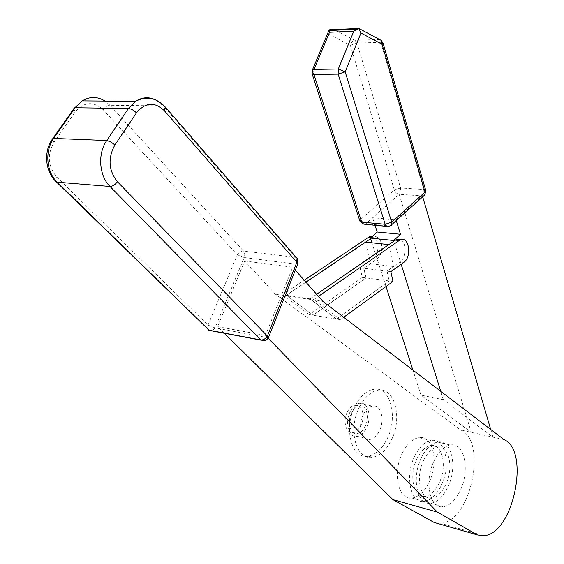 <?xml version="1.0" encoding="UTF-8"?>
<svg xmlns="http://www.w3.org/2000/svg" width="564" height="564" viewBox="0 0 564 564"><rect width="100%" height="100%" fill="white"/><g stroke="black" fill="none" stroke-linecap="round" stroke-linejoin="round"><path stroke-width="0.42" stroke-dasharray="2.82 2.11" d="M372.275 236.436C378.289 239.559 379.621 245.77 376.266 255.076L373.121 258.813L360.114 267.808L363.773 268.26L365.944 277.911L313.013 315.227L286.336 295.268L282.613 294.704L304.222 280.259M370.604 238.72L373.403 237.056C380.044 234.159 384.613 247.335 379.91 255.492L377.126 258.975L363.773 268.26M375.039 225.276L372.649 217.753L399.206 194.284C396.915 193.889 395.293 192.458 394.328 189.99L400.574 187.96L356.956 43.104L350.307 45.282C351.083 42.378 352.641 40.742 354.989 40.368L334.043 29.568M347.452 411.791C349.49 407.955 351.964 405.699 354.876 405.037C362.053 403.239 365.754 416.387 360.791 425.623C358.718 429.578 356.18 431.876 353.156 432.51C346.113 434.181 342.411 421.019 347.452 411.791M351.732 412.763C353.769 408.914 356.244 406.651 359.155 405.988C366.318 404.169 370.005 417.36 365.042 426.617C362.976 430.593 360.438 432.898 357.421 433.54C350.385 435.225 346.698 422.02 351.732 412.763M350.378 411.353C352.817 406.75 355.778 404.043 359.261 403.239C367.869 401.046 372.296 416.866 366.353 427.984C363.872 432.764 360.812 435.535 357.181 436.303C348.749 438.313 344.329 422.464 350.378 411.353M363.385 414.307C365.824 409.647 368.778 406.912 372.247 406.087C380.82 403.852 385.198 419.792 379.262 431.03C376.78 435.859 373.735 438.665 370.118 439.448C361.721 441.506 357.343 425.531 363.385 414.307M355.221 405.699C360.058 396.57 365.867 391.162 372.649 389.477C389.999 384.824 398.741 416.697 386.974 439.152C381.976 448.993 375.786 454.676 368.391 456.198C351.781 460.132 343.025 428.146 355.221 405.699M359.628 406.679C364.464 397.514 370.266 392.086 377.041 390.394C394.363 385.705 403.07 417.656 391.31 440.195C386.319 450.065 380.129 455.775 372.755 457.312C356.166 461.274 347.438 429.204 359.628 406.679M402.28 453.259C406.926 444.051 412.432 438.848 418.805 437.65C432.912 434.83 439.109 462.064 429.338 481.832C424.593 491.582 418.812 496.997 411.988 498.068C398.388 500.416 392.184 473.02 402.28 453.259M414.618 456.311C419.256 447.019 424.748 441.753 431.086 440.519C445.116 437.636 451.228 465.06 441.478 485.019C436.748 494.861 430.988 500.331 424.199 501.438C410.677 503.863 404.543 476.263 414.618 456.311M416.93 458.779C420.8 450.996 425.397 446.596 430.706 445.581C442.359 443.205 447.456 466.068 439.314 482.699C435.373 490.863 430.593 495.411 424.974 496.341C413.666 498.393 408.562 475.41 416.93 458.779M423.592 460.435C427.456 452.61 432.038 448.183 437.333 447.153C448.958 444.749 454.013 467.697 445.877 484.413C441.95 492.619 437.178 497.194 431.573 498.139C420.3 500.226 415.224 477.151 423.592 460.435M421.287 457.961C425.919 448.62 431.397 443.325 437.72 442.077C451.708 439.152 457.771 466.675 448.035 486.732C443.311 496.63 437.565 502.136 430.797 503.264C417.311 505.725 411.226 478.018 421.287 457.961M433.956 461.098C438.58 451.658 444.03 446.3 450.312 445.024C464.221 442.035 470.2 469.749 460.492 489.996C455.775 499.986 450.058 505.563 443.325 506.719C429.916 509.257 423.916 481.353 433.956 461.098M391.726 224.655L390.394 225.868L389.223 225.981L365.803 223.809L372.649 217.753L396.034 219.819L422.429 195.919L399.206 194.284L471.236 432.334L420.97 395.131L412.911 370.09M386.002 286.526L371.923 242.809M224.303 333.253L217.584 326.626L244.727 260.984L275.359 294.161L460.612 429.965C487.797 441.006 470.764 522.109 440.611 523.251L436.014 522.997M268.083 338.16L265.418 335.432L217.584 326.626M265.418 335.432L292.709 267.216L295.324 270.177M244.727 260.984L292.709 267.216M343.695 317.271L340.381 319.682L336.539 319.055L310.665 299.519L310.08 298.864L313.958 299.449L314.543 300.104L322.855 301.366M310.665 299.519L286.928 295.917M360.114 267.808L362.292 277.432L309.319 314.62L282.613 294.704M283.206 295.353L275.359 294.161M504.033 439.631L460.612 429.965M340.381 319.682L314.543 300.104M490.694 429.451L492.95 437.163L443.36 399.721L420.97 395.131M309.319 314.62L313.013 315.227M424.854 194.742L423.592 195.786L422.429 195.919L422.64 196.646M396.259 220.552L396.034 219.819L388.377 226.517L386.587 226.354M443.36 399.721L440.745 391.338M401.152 264.262L393.94 241.124M400.771 239.721C406.595 242.548 406.284 257.36 400.348 261.675L387.08 271.15L389.195 280.95L336.539 319.055M312.146 73.898L328.974 34.369L329.016 29.998M359.952 221.271L360.798 219.354L313.196 72.298L312.202 70.465M363.209 224.204L364.957 224.338L365.803 223.809L362.814 222.364L360.798 219.354L394.328 189.99L350.307 45.282L328.974 34.369M334.29 29.617L358.549 28.475M358.521 28.538L379.6 39.522M425.749 190.399L423.804 189.49L380.277 40.678L379.05 39.494L354.989 40.368L356.956 43.104L380.996 42.286L382.942 42.829M286.336 295.268L305.892 282.148M362.292 277.432L365.944 277.911M392.988 281.443L389.195 280.95M390.873 271.622L387.08 271.15M310.08 298.864L316.651 294.337M313.958 299.449L318.427 296.354M388.808 244.656L393.475 266.511L386.982 271.136L363.865 268.274L366.036 277.918L313.105 315.241L286.427 295.282L305.935 282.19M393.475 266.511L370.4 263.733L363.865 268.274M365.62 242.139L370.4 263.733M386.982 271.136L389.104 280.935L336.447 319.041L309.981 298.849L286.427 295.282M309.981 298.849L316.608 294.288M336.447 319.041L313.105 315.241M389.104 280.935L366.036 277.918M373.121 258.813L376.766 259.236M399.206 194.284L400.087 193.135L400.574 187.96L423.804 189.49L423.895 193.078L422.429 195.919M209.096 330.229L212.106 330.955L215.074 327.903L244.205 257.529L296.044 264.128L266.737 337.476L215.074 327.903L208.017 325.104L56.788 177.089C47.884 166.394 46.967 154.762 54.045 142.184L75.315 111.799C84.099 101.696 93.377 101.012 103.134 109.733L237.289 254.759L208.017 325.104L207.552 329.207L208.525 330.053M261.019 340.162L263.776 340.684L266.737 337.476L268.591 337.173M103.134 109.733C105.242 107.012 107.527 105.524 110.001 105.278L163.327 105.905L295.339 257.346L243.458 251.001L110.001 105.278L105.073 101.076M155.706 99.913L163.327 105.905L164.561 106.208M73.665 108.852L75.315 111.799M237.289 254.759C239.016 252.235 241.068 250.98 243.458 251.001C244.854 252.799 245.1 254.97 244.205 257.529L237.289 254.759M52.29 139.28L54.045 142.184M56.442 181.989L55.744 181.312L56.788 177.089M297.975 263.578L296.044 264.128C296.946 261.463 296.713 259.207 295.339 257.346L296.593 257.804M370.943 237.634L372.057 237.747M403.775 262.387L399.989 261.95M209.533 330.589L212.106 330.955M354.876 405.037L359.155 405.988M359.261 403.239L372.247 406.087M372.649 389.477L377.041 390.394M418.805 437.65L431.086 440.519M430.706 445.581L437.333 447.153M437.72 442.077L450.312 445.024M483.898 535.701L440.611 523.251M430.797 503.264L443.325 506.719M424.974 496.341L431.573 498.139M411.988 498.068L424.199 501.438M368.391 456.198L372.755 457.312M357.181 436.303L370.118 439.448M353.156 432.51L357.421 433.54M371.768 236.887L373.403 237.056"/><path stroke-width="0.85" d="M334.043 29.568L329.679 29.758L328.882 30.534L357.252 29.286L353.783 31.231L329.524 32.261L314.07 69.407L338.315 69.019L353.783 31.231M328.882 30.534L329.524 32.261M371.923 242.809L370.407 238.114L377.182 232.008L375.039 225.276M412.911 370.09L386.002 286.526M436.014 522.997L434.069 522.433L392.911 499.626L224.303 333.253M295.324 270.177L322.855 301.366L504.033 439.631C530.477 450.65 513.353 534.059 483.898 535.701L477.504 534.961L437.361 512.112L268.083 338.16M437.361 512.112L392.911 499.626M477.504 534.961L434.069 522.433M422.64 196.646L490.694 429.451M318.427 296.354L399.185 240.518L395.385 240.13L393.94 241.124L393.75 240.504L400.482 234.286L377.182 232.008M400.482 234.286L396.259 220.552M393.75 240.504L370.407 238.114M440.745 391.338L401.152 264.262M395.385 240.13L396.725 239.418L400.771 239.721M357.252 29.286L358.796 28.574L329.327 29.885M358.789 28.679L360.967 33.05L345.168 71.847L338.139 74.145L313.908 74.448L312.111 73.771L312.456 69.915L314.07 69.407L313.908 74.448L361.707 222.124L359.888 221.088L312.146 73.898M391.726 224.655L424.551 195.165L425.164 193.812L425.016 192.063L391.74 222.138L385.163 224.275L338.139 74.145L338.315 69.019L345.168 71.847L391.909 222.872L391.346 225.262L388.377 226.517L385.854 225.671L385.163 224.275L361.707 222.124L362.405 223.492L364.957 224.338L386.587 226.354M379.6 39.522L381.222 40.396L382.054 44.239L360.967 33.05M382.942 42.829L382.054 44.239L425.016 192.063L425.749 190.399M305.892 282.148L370.604 238.72M304.222 280.259L368.398 237.373L369.744 236.683L372.275 236.436M399.185 240.518L400.525 239.806C409.09 235.992 412.058 257.113 403.775 262.387L390.873 271.622L392.988 281.443L343.695 317.271M316.651 294.337L393.94 241.124M316.608 294.288L388.793 244.593L365.62 242.139L305.935 282.19M260.794 339.951L263.776 340.684L265.031 340.437L267.223 339.168L268.464 337.491L267.385 336.038L296.861 262.253L164.343 110.692C154.628 101.513 145.329 102.246 136.446 112.892L114.894 144.955C107.71 158.23 108.556 170.49 117.439 181.735L267.385 336.038C265.566 338.823 263.367 340.127 260.794 339.951L109.987 186.465L57.211 182.186L209.096 330.229L260.794 339.951M209.096 330.229L56.442 181.989M105.073 101.076C97.487 96.402 89.866 96.338 82.217 100.885L75.181 107.752L74.342 107.879L52.931 138.392L106.751 140.521L128.423 108.514L75.181 107.752L53.756 138.293C44.556 150.814 46.297 172.076 57.211 182.186L55.744 181.312C44.986 171.146 43.393 150.623 52.931 138.392L52.29 139.28M117.439 181.735C115.162 184.781 112.673 186.36 109.987 186.465C99.081 175.926 97.431 153.648 106.751 140.521L110.847 141.888L114.894 144.955M136.446 112.892C133.844 110.276 131.172 108.817 128.423 108.514L135.522 101.323C142.121 97.142 148.854 96.67 155.706 99.913M164.343 110.692L165.224 106.956C156.348 97.678 146.45 95.802 135.522 101.323L82.217 100.885L73.665 108.852M296.593 257.804L297.291 258.608L296.861 262.253L297.806 263.959L268.591 337.173M297.975 263.578L297.291 258.608L164.561 106.208M312.202 70.465L328.875 30.484M368.398 237.373L370.943 237.634M212.106 330.955L261.019 340.162M208.525 330.053L209.533 330.589M359.952 221.271L363.209 224.204M358.796 28.468L329.679 29.758M424.854 194.742L425.792 190.547L382.984 42.956L381.222 40.396L358.796 28.419M369.744 236.683L371.768 236.887M400.525 239.806L396.725 239.418"/></g></svg>
